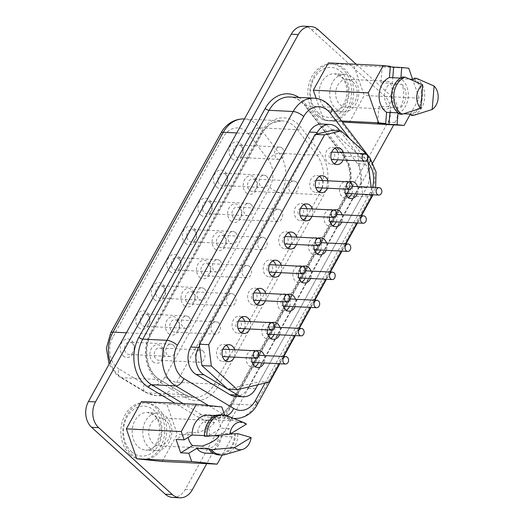 <?xml version="1.0" encoding="UTF-8"?>
<svg xmlns="http://www.w3.org/2000/svg" width="524" height="524" viewBox="0 0 524 524"><rect width="100%" height="100%" fill="white"/><g stroke="black" fill="none" stroke-linecap="round" stroke-linejoin="round"><path stroke-width="0.39" stroke-dasharray="2.62 1.97" d="M148.75 447.293A18.831 14.534 92.8 0 0 156.381 450.601A18.831 14.534 92.8 0 0 170.988 437.723A18.831 14.534 92.8 0 0 165.866 416.285A18.831 14.534 92.8 0 0 158.228 412.978A18.831 14.534 92.8 0 0 143.628 425.855A18.831 14.534 92.8 0 0 148.75 447.293M165.82 420.405A13.958 10.775 92.8 0 0 160.161 417.956A13.958 10.775 92.8 0 0 149.333 427.499A13.958 10.775 92.8 0 0 153.132 443.383A13.958 10.775 92.8 0 0 158.792 445.839A13.958 10.775 92.8 0 0 169.619 436.296A13.958 10.775 92.8 0 0 165.82 420.405M214.093 435.667L209.331 435.431A13.958 10.775 92.8 0 0 205.002 422.331A13.958 10.775 92.8 0 0 204.681 422.049L214.336 422.527A13.958 10.775 92.8 0 0 208.991 420.353A13.958 10.775 92.8 0 0 197.633 432.68L187.985 432.208A13.958 10.775 92.8 0 0 188.168 437.409M157.659 407.796A28.407 21.916 -87.2 0 1 165.388 440.121A28.407 21.916 -87.2 0 1 143.36 459.548A28.407 21.916 -87.2 0 1 131.845 454.55A28.407 21.916 -87.2 0 1 124.116 422.226A28.407 21.916 -87.2 0 1 146.144 402.799A28.407 21.916 -87.2 0 1 157.659 407.796M129.887 454.459A28.407 21.916 92.8 0 0 141.401 459.45A28.407 21.916 92.8 0 0 163.423 440.022A28.407 21.916 92.8 0 0 155.7 407.698A28.407 21.916 92.8 0 0 144.185 402.707A28.407 21.916 92.8 0 0 122.157 422.128A28.407 21.916 92.8 0 0 129.887 454.459M352.835 77.598A18.831 14.534 -87.2 0 1 357.958 99.029A18.831 14.534 -87.2 0 1 343.351 111.907A18.831 14.534 -87.2 0 1 335.72 108.599A18.831 14.534 -87.2 0 1 330.592 87.161A18.831 14.534 -87.2 0 1 345.198 74.284A18.831 14.534 -87.2 0 1 352.835 77.598M352.79 81.711A13.958 10.775 -87.2 0 1 356.582 97.602A13.958 10.775 -87.2 0 1 345.761 107.145A13.958 10.775 -87.2 0 1 340.102 104.689A13.958 10.775 -87.2 0 1 336.303 88.805A13.958 10.775 -87.2 0 1 347.13 79.262A13.958 10.775 -87.2 0 1 352.79 81.711M401.928 84.403A13.958 10.775 -87.2 0 1 400.009 107.977C404.273 100.248 404.914 92.394 401.928 84.403L392.279 83.925A13.958 10.775 92.8 0 0 391.965 83.637A13.958 10.775 92.8 0 0 386.312 81.181A13.958 10.775 92.8 0 0 380.896 82.746L390.55 83.224C393.524 91.3 392.889 99.16 388.625 106.798A13.958 10.775 -87.2 0 1 390.55 83.224M388.625 106.798L378.976 106.32A13.958 10.775 92.8 0 0 379.284 106.614A13.958 10.775 92.8 0 0 384.944 109.071A13.958 10.775 92.8 0 0 390.354 107.505L400.009 107.977M318.815 115.856A28.407 21.916 -87.2 0 1 311.086 83.532A28.407 21.916 -87.2 0 1 333.113 64.111A28.407 21.916 -87.2 0 1 344.628 69.103A28.407 21.916 -87.2 0 1 352.357 101.427A28.407 21.916 -87.2 0 1 330.33 120.854A28.407 21.916 -87.2 0 1 318.815 115.856M316.856 115.765A28.407 21.916 -87.2 0 1 309.127 83.434A28.407 21.916 -87.2 0 1 331.155 64.013A28.407 21.916 -87.2 0 1 342.663 69.004A28.407 21.916 -87.2 0 1 350.392 101.328A28.407 21.916 -87.2 0 1 328.365 120.756A28.407 21.916 -87.2 0 1 316.856 115.765M152.844 361.632A9.262 7.146 92.8 0 0 162.833 359.261A9.262 7.146 92.8 0 0 161.261 346.384A9.262 7.146 92.8 0 0 151.266 348.755A9.262 7.146 92.8 0 0 152.844 361.632M161.818 349.023A6.177 4.762 -87.2 0 1 163.495 356.051A6.177 4.762 -87.2 0 1 158.707 360.276A6.177 4.762 -87.2 0 1 156.204 359.189A6.177 4.762 -87.2 0 1 154.528 352.161A6.177 4.762 -87.2 0 1 159.316 347.936A6.177 4.762 -87.2 0 1 161.818 349.023M168.387 333.474A9.262 7.146 92.8 0 0 178.376 331.103A9.262 7.146 92.8 0 0 176.804 318.232A9.262 7.146 92.8 0 0 166.809 320.596A9.262 7.146 92.8 0 0 168.387 333.474M177.361 320.865A6.177 4.762 -87.2 0 1 179.038 327.893A6.177 4.762 -87.2 0 1 174.25 332.118A6.177 4.762 -87.2 0 1 171.748 331.03A6.177 4.762 -87.2 0 1 170.071 324.002A6.177 4.762 -87.2 0 1 174.859 319.784A6.177 4.762 -87.2 0 1 177.361 320.865M183.931 305.322A9.262 7.146 92.8 0 0 193.919 302.951A9.262 7.146 92.8 0 0 192.347 290.073A9.262 7.146 92.8 0 0 182.352 292.444A9.262 7.146 92.8 0 0 183.931 305.322M192.904 292.706A6.177 4.762 -87.2 0 1 194.581 299.735A6.177 4.762 -87.2 0 1 189.793 303.959A6.177 4.762 -87.2 0 1 187.291 302.872A6.177 4.762 -87.2 0 1 185.614 295.844A6.177 4.762 -87.2 0 1 190.402 291.626A6.177 4.762 -87.2 0 1 192.904 292.706M246.103 192.694A9.262 7.146 92.8 0 0 256.092 190.323A9.262 7.146 92.8 0 0 254.52 177.446A9.262 7.146 92.8 0 0 244.525 179.817A9.262 7.146 92.8 0 0 246.103 192.694M255.077 180.086A6.177 4.762 -87.2 0 1 256.76 187.107A6.177 4.762 -87.2 0 1 251.972 191.332A6.177 4.762 -87.2 0 1 249.463 190.245A6.177 4.762 -87.2 0 1 247.787 183.223A6.177 4.762 -87.2 0 1 252.575 178.998A6.177 4.762 -87.2 0 1 255.077 180.086M230.56 220.846A9.262 7.146 92.8 0 0 240.549 218.482A9.262 7.146 92.8 0 0 238.977 205.605A9.262 7.146 92.8 0 0 228.981 207.976A9.262 7.146 92.8 0 0 230.56 220.846M239.534 208.238A6.177 4.762 -87.2 0 1 241.217 215.266A6.177 4.762 -87.2 0 1 236.422 219.491A6.177 4.762 -87.2 0 1 233.92 218.403A6.177 4.762 -87.2 0 1 232.243 211.375A6.177 4.762 -87.2 0 1 237.031 207.157A6.177 4.762 -87.2 0 1 239.534 208.238M215.017 249.005A9.262 7.146 92.8 0 0 225.006 246.634A9.262 7.146 92.8 0 0 223.434 233.756A9.262 7.146 92.8 0 0 213.438 236.127A9.262 7.146 92.8 0 0 215.017 249.005M223.99 236.396A6.177 4.762 -87.2 0 1 225.674 243.424A6.177 4.762 -87.2 0 1 220.879 247.649A6.177 4.762 -87.2 0 1 218.377 246.562A6.177 4.762 -87.2 0 1 216.7 239.534A6.177 4.762 -87.2 0 1 221.488 235.309A6.177 4.762 -87.2 0 1 223.99 236.396M203.011 351.047A6.177 4.762 -87.2 0 1 204.688 358.069A6.177 4.762 -87.2 0 1 199.899 362.294A6.177 4.762 -87.2 0 1 197.397 361.206A6.177 4.762 -87.2 0 1 195.721 354.185A6.177 4.762 -87.2 0 1 200.509 349.96A6.177 4.762 -87.2 0 1 203.011 351.047M218.554 322.889A6.177 4.762 -87.2 0 1 220.231 329.917A6.177 4.762 -87.2 0 1 215.443 334.135A6.177 4.762 -87.2 0 1 212.941 333.054A6.177 4.762 -87.2 0 1 211.264 326.026A6.177 4.762 -87.2 0 1 216.052 321.802A6.177 4.762 -87.2 0 1 218.554 322.889M234.097 294.73A6.177 4.762 -87.2 0 1 235.774 301.759A6.177 4.762 -87.2 0 1 230.986 305.983A6.177 4.762 -87.2 0 1 228.484 304.896A6.177 4.762 -87.2 0 1 226.807 297.868A6.177 4.762 -87.2 0 1 231.595 293.643A6.177 4.762 -87.2 0 1 234.097 294.73M296.27 182.103A6.177 4.762 -87.2 0 1 297.953 189.131A6.177 4.762 -87.2 0 1 293.165 193.356A6.177 4.762 -87.2 0 1 290.656 192.269A6.177 4.762 -87.2 0 1 288.979 185.241A6.177 4.762 -87.2 0 1 293.767 181.022A6.177 4.762 -87.2 0 1 296.27 182.103M280.726 210.262A6.177 4.762 -87.2 0 1 282.41 217.29A6.177 4.762 -87.2 0 1 277.622 221.514A6.177 4.762 -87.2 0 1 275.113 220.427A6.177 4.762 -87.2 0 1 273.436 213.399A6.177 4.762 -87.2 0 1 278.224 209.174A6.177 4.762 -87.2 0 1 280.726 210.262M265.183 238.42A6.177 4.762 -87.2 0 1 266.867 245.448A6.177 4.762 -87.2 0 1 262.072 249.666A6.177 4.762 -87.2 0 1 259.57 248.586A6.177 4.762 -87.2 0 1 257.893 241.557A6.177 4.762 -87.2 0 1 262.681 237.333A6.177 4.762 -87.2 0 1 265.183 238.42M252.594 362.405A3.707 2.856 92.8 0 0 255.47 359.877A3.707 2.856 92.8 0 0 254.461 355.658A3.707 2.856 92.8 0 0 252.954 355.003A3.707 2.856 92.8 0 0 250.086 357.538A3.707 2.856 92.8 0 0 251.094 361.756A3.707 2.856 92.8 0 0 252.188 362.346M268.137 334.253A3.707 2.856 92.8 0 0 271.013 331.718A3.707 2.856 92.8 0 0 270.004 327.5A3.707 2.856 92.8 0 0 268.498 326.852A3.707 2.856 92.8 0 0 265.629 329.386A3.707 2.856 92.8 0 0 266.637 333.598A3.707 2.856 92.8 0 0 267.731 334.194M283.681 306.095A3.707 2.856 92.8 0 0 286.556 303.56A3.707 2.856 92.8 0 0 285.547 299.342A3.707 2.856 92.8 0 0 284.041 298.693A3.707 2.856 92.8 0 0 281.172 301.228A3.707 2.856 92.8 0 0 282.181 305.446A3.707 2.856 92.8 0 0 283.274 306.036M345.853 193.467A3.707 2.856 92.8 0 0 348.729 190.933A3.707 2.856 92.8 0 0 347.72 186.714A3.707 2.856 92.8 0 0 346.213 186.066A3.707 2.856 92.8 0 0 343.344 188.601A3.707 2.856 92.8 0 0 344.353 192.819A3.707 2.856 92.8 0 0 345.447 193.408M330.31 221.626A3.707 2.856 92.8 0 0 333.185 219.091A3.707 2.856 92.8 0 0 332.177 214.873A3.707 2.856 92.8 0 0 330.67 214.224A3.707 2.856 92.8 0 0 327.801 216.759A3.707 2.856 92.8 0 0 328.81 220.971A3.707 2.856 92.8 0 0 329.904 221.567M314.767 249.778A3.707 2.856 92.8 0 0 317.642 247.249A3.707 2.856 92.8 0 0 316.634 243.031A3.707 2.856 92.8 0 0 315.127 242.383A3.707 2.856 92.8 0 0 312.258 244.911A3.707 2.856 92.8 0 0 313.267 249.129A3.707 2.856 92.8 0 0 314.361 249.725M258.836 355.279A8.489 6.55 92.8 0 0 256.636 351.715A8.489 6.55 92.8 0 0 253.19 350.229A8.489 6.55 92.8 0 0 246.608 356.032A8.489 6.55 92.8 0 0 248.92 365.693A8.489 6.55 92.8 0 0 252.358 367.186A8.489 6.55 92.8 0 0 255.142 366.538M258.483 362.7A8.489 6.55 92.8 0 0 258.843 355.298M264.338 355.567A8.489 6.55 -87.2 0 1 263.972 362.968M274.38 327.12A8.489 6.55 92.8 0 0 272.179 323.563A8.489 6.55 92.8 0 0 268.733 322.07A8.489 6.55 92.8 0 0 262.151 327.873A8.489 6.55 92.8 0 0 264.463 337.541A8.489 6.55 92.8 0 0 267.902 339.028A8.489 6.55 92.8 0 0 270.685 338.38M274.026 334.541A8.489 6.55 92.8 0 0 274.386 327.14L268.498 326.852M279.882 327.408A8.489 6.55 -87.2 0 1 279.515 334.81M289.569 306.383A8.489 6.55 92.8 0 0 289.929 298.981A8.489 6.55 92.8 0 0 287.722 295.405A8.489 6.55 92.8 0 0 284.277 293.912A8.489 6.55 92.8 0 0 277.694 299.721A8.489 6.55 92.8 0 0 280.006 309.383A8.489 6.55 92.8 0 0 283.445 310.876A8.489 6.55 92.8 0 0 286.228 310.228M295.425 299.25A8.489 6.55 -87.2 0 1 295.058 306.651M351.742 193.756A8.489 6.55 92.8 0 0 352.102 186.354A8.489 6.55 92.8 0 0 349.894 182.778A8.489 6.55 92.8 0 0 346.449 181.284A8.489 6.55 92.8 0 0 339.866 187.094A8.489 6.55 92.8 0 0 342.179 196.755A8.489 6.55 92.8 0 0 345.617 198.249A8.489 6.55 92.8 0 0 348.401 197.6M357.597 186.623A8.489 6.55 -87.2 0 1 357.23 194.024M336.552 214.493A8.489 6.55 92.8 0 0 334.351 210.936A8.489 6.55 92.8 0 0 330.906 209.443A8.489 6.55 92.8 0 0 324.323 215.246A8.489 6.55 92.8 0 0 326.635 224.914A8.489 6.55 92.8 0 0 330.074 226.407A8.489 6.55 92.8 0 0 332.858 225.759M336.198 221.914A8.489 6.55 92.8 0 0 336.559 214.513M342.054 214.781A8.489 6.55 -87.2 0 1 341.687 222.183M321.009 242.651A8.489 6.55 92.8 0 0 318.808 239.095A8.489 6.55 92.8 0 0 315.363 237.601A8.489 6.55 92.8 0 0 308.78 243.405A8.489 6.55 92.8 0 0 311.092 253.066A8.489 6.55 92.8 0 0 314.531 254.559A8.489 6.55 92.8 0 0 317.315 253.911M320.655 250.072A8.489 6.55 92.8 0 0 321.016 242.671L315.127 242.383M326.511 242.939A8.489 6.55 -87.2 0 1 326.144 250.341M123.166 355.822A9.262 7.146 92.8 0 0 133.162 353.451A9.262 7.146 92.8 0 0 131.583 340.574A9.262 7.146 92.8 0 0 121.594 342.945A9.262 7.146 92.8 0 0 123.166 355.822M132.14 343.207A6.177 4.762 -87.2 0 1 133.823 350.235A6.177 4.762 -87.2 0 1 129.035 354.46A6.177 4.762 -87.2 0 1 126.533 353.373A6.177 4.762 -87.2 0 1 124.85 346.344A6.177 4.762 -87.2 0 1 129.638 342.126A6.177 4.762 -87.2 0 1 132.14 343.207M138.709 327.664A9.262 7.146 92.8 0 0 148.705 325.293A9.262 7.146 92.8 0 0 147.126 312.415A9.262 7.146 92.8 0 0 137.137 314.786A9.262 7.146 92.8 0 0 138.709 327.664M147.689 315.055A6.177 4.762 -87.2 0 1 149.366 322.083A6.177 4.762 -87.2 0 1 144.578 326.301A6.177 4.762 -87.2 0 1 142.076 325.221A6.177 4.762 -87.2 0 1 140.393 318.192A6.177 4.762 -87.2 0 1 145.181 313.968A6.177 4.762 -87.2 0 1 147.689 315.055M154.252 299.505A9.262 7.146 92.8 0 0 164.248 297.134A9.262 7.146 92.8 0 0 162.669 284.257A9.262 7.146 92.8 0 0 152.68 286.628A9.262 7.146 92.8 0 0 154.252 299.505M163.233 286.897A6.177 4.762 -87.2 0 1 164.909 293.925A6.177 4.762 -87.2 0 1 160.121 298.149A6.177 4.762 -87.2 0 1 157.619 297.062A6.177 4.762 -87.2 0 1 155.936 290.034A6.177 4.762 -87.2 0 1 160.724 285.809A6.177 4.762 -87.2 0 1 163.233 286.897M169.796 271.347A9.262 7.146 92.8 0 0 179.791 268.976A9.262 7.146 92.8 0 0 178.212 256.105A9.262 7.146 92.8 0 0 168.224 258.476A9.262 7.146 92.8 0 0 169.796 271.347M178.776 258.738A6.177 4.762 -87.2 0 1 180.453 265.766A6.177 4.762 -87.2 0 1 175.664 269.991A6.177 4.762 -87.2 0 1 173.162 268.904A6.177 4.762 -87.2 0 1 171.479 261.876A6.177 4.762 -87.2 0 1 176.267 257.657A6.177 4.762 -87.2 0 1 178.776 258.738M231.968 158.72A9.262 7.146 92.8 0 0 241.964 156.355A9.262 7.146 92.8 0 0 240.385 143.478A9.262 7.146 92.8 0 0 230.396 145.849A9.262 7.146 92.8 0 0 231.968 158.72M240.948 146.111A6.177 4.762 -87.2 0 1 242.625 153.139A6.177 4.762 -87.2 0 1 237.837 157.364A6.177 4.762 -87.2 0 1 235.335 156.276A6.177 4.762 -87.2 0 1 233.652 149.248A6.177 4.762 -87.2 0 1 238.446 145.03A6.177 4.762 -87.2 0 1 240.948 146.111M216.425 186.878A9.262 7.146 92.8 0 0 226.42 184.507A9.262 7.146 92.8 0 0 224.842 171.63A9.262 7.146 92.8 0 0 214.853 174.001A9.262 7.146 92.8 0 0 216.425 186.878M225.405 174.269A6.177 4.762 -87.2 0 1 227.082 181.297A6.177 4.762 -87.2 0 1 222.294 185.522A6.177 4.762 -87.2 0 1 219.792 184.435A6.177 4.762 -87.2 0 1 218.108 177.407A6.177 4.762 -87.2 0 1 222.903 173.182A6.177 4.762 -87.2 0 1 225.405 174.269M200.882 215.037A9.262 7.146 92.8 0 0 210.877 212.665A9.262 7.146 92.8 0 0 209.299 199.788A9.262 7.146 92.8 0 0 199.31 202.159A9.262 7.146 92.8 0 0 200.882 215.037M209.862 202.428A6.177 4.762 -87.2 0 1 211.539 209.456A6.177 4.762 -87.2 0 1 206.751 213.674A6.177 4.762 -87.2 0 1 204.249 212.593A6.177 4.762 -87.2 0 1 202.565 205.565A6.177 4.762 -87.2 0 1 207.353 201.34A6.177 4.762 -87.2 0 1 209.862 202.428M173.339 345.231A6.177 4.762 -87.2 0 1 175.016 352.259A6.177 4.762 -87.2 0 1 170.228 356.484A6.177 4.762 -87.2 0 1 167.726 355.396A6.177 4.762 -87.2 0 1 166.043 348.368A6.177 4.762 -87.2 0 1 170.831 344.144A6.177 4.762 -87.2 0 1 173.339 345.231M188.882 317.072A6.177 4.762 -87.2 0 1 190.559 324.101A6.177 4.762 -87.2 0 1 185.771 328.325A6.177 4.762 -87.2 0 1 183.269 327.238A6.177 4.762 -87.2 0 1 181.586 320.21A6.177 4.762 -87.2 0 1 186.374 315.992A6.177 4.762 -87.2 0 1 188.882 317.072M204.426 288.921A6.177 4.762 -87.2 0 1 206.102 295.949A6.177 4.762 -87.2 0 1 201.314 300.167A6.177 4.762 -87.2 0 1 198.812 299.086A6.177 4.762 -87.2 0 1 197.129 292.058A6.177 4.762 -87.2 0 1 201.917 287.833A6.177 4.762 -87.2 0 1 204.426 288.921M219.969 260.762A6.177 4.762 -87.2 0 1 221.645 267.79A6.177 4.762 -87.2 0 1 216.857 272.008A6.177 4.762 -87.2 0 1 214.355 270.928A6.177 4.762 -87.2 0 1 212.672 263.899A6.177 4.762 -87.2 0 1 217.46 259.675A6.177 4.762 -87.2 0 1 219.969 260.762M282.141 148.135A6.177 4.762 -87.2 0 1 283.818 155.163A6.177 4.762 -87.2 0 1 279.03 159.388A6.177 4.762 -87.2 0 1 276.528 158.3A6.177 4.762 -87.2 0 1 274.845 151.272A6.177 4.762 -87.2 0 1 279.639 147.048A6.177 4.762 -87.2 0 1 282.141 148.135M266.598 176.293A6.177 4.762 -87.2 0 1 268.275 183.321A6.177 4.762 -87.2 0 1 263.487 187.54A6.177 4.762 -87.2 0 1 260.985 186.459A6.177 4.762 -87.2 0 1 259.301 179.431A6.177 4.762 -87.2 0 1 264.096 175.206A6.177 4.762 -87.2 0 1 266.598 176.293M251.055 204.445A6.177 4.762 -87.2 0 1 252.732 211.473A6.177 4.762 -87.2 0 1 247.944 215.698A6.177 4.762 -87.2 0 1 245.442 214.611A6.177 4.762 -87.2 0 1 243.758 207.583A6.177 4.762 -87.2 0 1 248.553 203.364A6.177 4.762 -87.2 0 1 251.055 204.445M222.916 356.595A3.707 2.856 92.8 0 0 225.792 354.06A3.707 2.856 92.8 0 0 224.783 349.842A3.707 2.856 92.8 0 0 223.283 349.194M222.87 349.213A3.707 2.856 92.8 0 0 220.349 351.984A3.707 2.856 92.8 0 0 221.416 355.94A3.707 2.856 92.8 0 0 222.51 356.536M238.459 328.437A3.707 2.856 92.8 0 0 241.335 325.902A3.707 2.856 92.8 0 0 240.326 321.69A3.707 2.856 92.8 0 0 238.826 321.035M238.413 321.055A3.707 2.856 92.8 0 0 235.892 323.825A3.707 2.856 92.8 0 0 236.959 327.788A3.707 2.856 92.8 0 0 238.053 328.378M254.002 300.278A3.707 2.856 92.8 0 0 256.878 297.75A3.707 2.856 92.8 0 0 255.869 293.532A3.707 2.856 92.8 0 0 254.369 292.877M253.957 292.896A3.707 2.856 92.8 0 0 251.435 295.667A3.707 2.856 92.8 0 0 252.502 299.63A3.707 2.856 92.8 0 0 253.596 300.226M269.552 272.126A3.707 2.856 92.8 0 0 272.421 269.591A3.707 2.856 92.8 0 0 271.412 265.373A3.707 2.856 92.8 0 0 269.912 264.725M269.5 264.744A3.707 2.856 92.8 0 0 266.978 267.515A3.707 2.856 92.8 0 0 268.046 271.471A3.707 2.856 92.8 0 0 269.139 272.067M331.725 159.499A3.707 2.856 92.8 0 0 334.594 156.964A3.707 2.856 92.8 0 0 333.585 152.746A3.707 2.856 92.8 0 0 332.085 152.098M331.672 152.117A3.707 2.856 92.8 0 0 329.151 154.888A3.707 2.856 92.8 0 0 330.218 158.844A3.707 2.856 92.8 0 0 331.312 159.44M316.182 187.657A3.707 2.856 92.8 0 0 319.05 185.123A3.707 2.856 92.8 0 0 318.042 180.904A3.707 2.856 92.8 0 0 316.542 180.256M316.129 180.269A3.707 2.856 92.8 0 0 313.607 183.04A3.707 2.856 92.8 0 0 314.675 187.002A3.707 2.856 92.8 0 0 315.769 187.599M300.638 215.809A3.707 2.856 92.8 0 0 303.507 213.275A3.707 2.856 92.8 0 0 302.499 209.063A3.707 2.856 92.8 0 0 300.999 208.408M300.586 208.428A3.707 2.856 92.8 0 0 298.064 211.198A3.707 2.856 92.8 0 0 299.132 215.161A3.707 2.856 92.8 0 0 300.226 215.75M226.224 345.329A8.489 6.55 92.8 0 0 223.519 344.412A8.489 6.55 92.8 0 0 216.929 350.222A8.489 6.55 92.8 0 0 219.242 359.883A8.489 6.55 92.8 0 0 222.687 361.377A8.489 6.55 92.8 0 0 225.471 360.728M228.805 356.883A8.489 6.55 92.8 0 0 229.171 349.482M234.66 349.75A8.489 6.55 -87.2 0 1 234.3 357.152M241.767 317.177A8.489 6.55 92.8 0 0 239.062 316.254A8.489 6.55 92.8 0 0 232.479 322.064A8.489 6.55 92.8 0 0 234.785 331.725A8.489 6.55 92.8 0 0 238.23 333.218A8.489 6.55 92.8 0 0 241.014 332.57M244.348 328.725A8.489 6.55 92.8 0 0 244.715 321.323M250.203 321.592A8.489 6.55 -87.2 0 1 249.843 328.993M257.31 289.019A8.489 6.55 92.8 0 0 254.605 288.102A8.489 6.55 92.8 0 0 248.022 293.905A8.489 6.55 92.8 0 0 250.328 303.566A8.489 6.55 92.8 0 0 253.773 305.06A8.489 6.55 92.8 0 0 256.557 304.411M259.891 300.573A8.489 6.55 92.8 0 0 260.258 293.171M265.747 293.44A8.489 6.55 -87.2 0 1 265.386 300.841M272.853 260.86A8.489 6.55 92.8 0 0 270.148 259.943A8.489 6.55 92.8 0 0 263.565 265.747A8.489 6.55 92.8 0 0 265.871 275.414A8.489 6.55 92.8 0 0 269.316 276.901A8.489 6.55 92.8 0 0 272.1 276.259M275.434 272.414A8.489 6.55 92.8 0 0 275.801 265.013M281.29 265.282A8.489 6.55 -87.2 0 1 280.93 272.683M335.026 148.233A8.489 6.55 92.8 0 0 332.321 147.316A8.489 6.55 92.8 0 0 325.738 153.119A8.489 6.55 92.8 0 0 328.044 162.787A8.489 6.55 92.8 0 0 331.489 164.281A8.489 6.55 92.8 0 0 334.273 163.632M337.613 159.787A8.489 6.55 92.8 0 0 337.973 152.386M343.469 152.654A8.489 6.55 -87.2 0 1 343.102 160.056M319.483 176.392A8.489 6.55 92.8 0 0 316.778 175.475A8.489 6.55 92.8 0 0 310.195 181.278A8.489 6.55 92.8 0 0 312.501 190.939A8.489 6.55 92.8 0 0 315.946 192.432A8.489 6.55 92.8 0 0 318.73 191.784M322.07 187.946A8.489 6.55 92.8 0 0 322.43 180.544M327.926 180.813A8.489 6.55 -87.2 0 1 327.559 188.214M303.94 204.55A8.489 6.55 92.8 0 0 301.235 203.633A8.489 6.55 92.8 0 0 294.652 209.436A8.489 6.55 92.8 0 0 296.957 219.097A8.489 6.55 92.8 0 0 300.403 220.591A8.489 6.55 92.8 0 0 303.186 219.942M306.52 216.098A8.489 6.55 92.8 0 0 306.887 208.696M312.376 208.971A8.489 6.55 -87.2 0 1 312.016 216.373M199.474 277.163A9.262 7.146 92.8 0 0 209.462 274.792A9.262 7.146 92.8 0 0 207.89 261.915A9.262 7.146 92.8 0 0 197.895 264.286A9.262 7.146 92.8 0 0 199.474 277.163M208.447 264.555A6.177 4.762 -87.2 0 1 210.131 271.583A6.177 4.762 -87.2 0 1 205.336 275.801A6.177 4.762 -87.2 0 1 202.834 274.72A6.177 4.762 -87.2 0 1 201.157 267.692A6.177 4.762 -87.2 0 1 205.945 263.467A6.177 4.762 -87.2 0 1 208.447 264.555M249.64 266.572A6.177 4.762 -87.2 0 1 251.323 273.6A6.177 4.762 -87.2 0 1 246.529 277.825A6.177 4.762 -87.2 0 1 244.027 276.738A6.177 4.762 -87.2 0 1 242.35 269.709A6.177 4.762 -87.2 0 1 247.138 265.491A6.177 4.762 -87.2 0 1 249.64 266.572M185.339 243.195A9.262 7.146 92.8 0 0 195.334 240.824A9.262 7.146 92.8 0 0 193.756 227.947A9.262 7.146 92.8 0 0 183.767 230.318A9.262 7.146 92.8 0 0 185.339 243.195M194.319 230.586A6.177 4.762 -87.2 0 1 195.996 237.608A6.177 4.762 -87.2 0 1 191.208 241.833A6.177 4.762 -87.2 0 1 188.706 240.745A6.177 4.762 -87.2 0 1 187.022 233.724A6.177 4.762 -87.2 0 1 191.81 229.499A6.177 4.762 -87.2 0 1 194.319 230.586M235.512 232.604A6.177 4.762 -87.2 0 1 237.189 239.632A6.177 4.762 -87.2 0 1 232.401 243.857A6.177 4.762 -87.2 0 1 229.898 242.769A6.177 4.762 -87.2 0 1 228.215 235.741A6.177 4.762 -87.2 0 1 233.003 231.516A6.177 4.762 -87.2 0 1 235.512 232.604M299.224 277.936A3.707 2.856 92.8 0 0 302.099 275.401A3.707 2.856 92.8 0 0 301.09 271.19A3.707 2.856 92.8 0 0 299.584 270.535A3.707 2.856 92.8 0 0 296.715 273.07A3.707 2.856 92.8 0 0 297.724 277.288A3.707 2.856 92.8 0 0 298.818 277.877M285.095 243.968A3.707 2.856 92.8 0 0 287.964 241.433A3.707 2.856 92.8 0 0 286.956 237.215A3.707 2.856 92.8 0 0 285.456 236.566M285.043 236.586A3.707 2.856 92.8 0 0 282.521 239.357A3.707 2.856 92.8 0 0 283.589 243.319A3.707 2.856 92.8 0 0 284.683 243.909M305.112 278.224A8.489 6.55 92.8 0 0 305.472 270.823A8.489 6.55 92.8 0 0 303.265 267.247A8.489 6.55 92.8 0 0 299.82 265.753A8.489 6.55 92.8 0 0 293.237 271.563A8.489 6.55 92.8 0 0 295.549 281.224A8.489 6.55 92.8 0 0 298.988 282.718A8.489 6.55 92.8 0 0 301.772 282.069M310.968 271.098A8.489 6.55 -87.2 0 1 310.601 278.493M288.397 232.702A8.489 6.55 92.8 0 0 285.691 231.785A8.489 6.55 92.8 0 0 279.109 237.595A8.489 6.55 92.8 0 0 281.414 247.256A8.489 6.55 92.8 0 0 284.859 248.749A8.489 6.55 92.8 0 0 287.643 248.101M290.977 244.256A8.489 6.55 92.8 0 0 291.344 236.855M296.833 237.123A8.489 6.55 -87.2 0 1 296.473 244.525M397.985 112.876L399.779 112.961A18.956 14.626 -87.2 0 1 398.273 111.769A18.956 14.626 -87.2 0 1 392.45 93.508A18.956 14.626 -87.2 0 1 402.615 78.194L400.533 78.089M246.45 424.139L233.114 420.281L230.757 420.169L229.912 420.687A18.956 14.626 92.8 0 0 228.536 419.259A18.956 14.626 92.8 0 0 220.853 415.925A18.956 14.626 92.8 0 0 205.284 435.66L204.432 436.178M224.639 415.08L216.726 420.038A18.956 14.626 92.8 0 0 215.351 418.611A18.956 14.626 92.8 0 0 207.668 415.283M204.426 435.621L205.284 435.66M233.114 420.281A20.069 15.484 92.8 0 0 231.392 418.46A20.069 15.484 92.8 0 0 227.265 415.827M230.757 420.169A20.069 15.484 92.8 0 0 229.04 418.342A20.069 15.484 92.8 0 0 220.905 414.818M229.912 420.687L216.726 420.038M214.336 422.527C212.358 426.11 206.79 429.497 197.633 432.68M402.714 76.995L402.615 78.194M399.779 112.961L399.681 114.16M303.717 26.2A18.523 14.292 -87.2 0 1 311.223 29.455L384.878 96.344A18.523 14.292 -87.2 0 1 388.029 122.099L185.234 489.455A18.523 14.292 -87.2 0 1 172.756 497.453M222.169 455.035L232.198 436.865L231.169 433.898M231.032 433.512L229.322 428.58L221.377 433.414L230.462 433.859M205.808 453.149A18.956 14.626 92.8 0 0 221.377 433.414M410.371 114.108L419.174 98.165L412.617 79.307M397.978 113.498A18.956 14.626 -87.2 0 0 408.268 97.032A18.956 14.626 -87.2 0 0 400.814 78.724L400.886 77.88M162.211 461.461L177.276 434.167L166.887 404.233L141.428 401.574M356.235 64.262L391.939 96.691A18.523 14.292 -87.2 0 1 395.089 122.446L393.714 124.941M372.892 162.656L206.738 463.642M349.181 122.754L364.246 95.466L353.851 65.539L328.384 62.9M316.168 98.394L323.721 120.114L342.454 122.059M267.319 329.851A8.489 6.55 -87.2 0 1 272.087 322.692M345.034 189.072A8.489 6.55 -87.2 0 1 349.803 181.907M313.948 245.383A8.489 6.55 -87.2 0 1 318.716 238.224M298.405 273.541A8.489 6.55 -87.2 0 1 303.173 266.375M279.272 363.715L283.261 356.49M294.816 335.563L298.804 328.338M310.359 307.405L314.348 300.18M325.902 279.246L329.891 272.022M341.445 251.088L345.434 243.87M356.988 222.936L360.977 215.711M372.053 194.751L371.143 187.291M367.606 158.372L367.219 155.248M329.491 217.224A8.489 6.55 -87.2 0 1 334.26 210.065M282.862 301.7A8.489 6.55 -87.2 0 1 287.63 294.534M251.775 358.01A8.489 6.55 -87.2 0 1 256.544 350.844M227.933 389.188L259.57 381.682L362.706 194.843L357.722 154.076L331.712 130.456M257.854 384.78L366.617 187.756A18.523 14.292 92.8 0 0 365.346 164.064L339.978 130.862M235.335 396.38A18.523 14.292 92.8 0 0 247.813 388.382L358.77 187.376A18.523 14.292 92.8 0 0 357.499 163.678L331.286 129.369A18.523 14.292 92.8 0 0 321.893 124.057M316.345 134.105L199.5 345.761M269.12 382.114L259.701 381.649M372.145 195.478L362.726 195.02M367.134 154.541L357.722 154.076M224.685 415.198L216.602 414.805L221.239 428.187L229.322 428.58M232.198 436.865L177.276 434.167M221.809 406.925L166.887 404.233M419.174 98.165L364.246 95.466M408.772 68.231L353.851 65.539M390.315 66.758L382.271 65.926L390.347 66.325M341.641 120.998L323.721 120.114M416.449 78.292A20.069 15.484 -87.2 0 1 424.656 97.883A20.069 15.484 -87.2 0 1 413.416 115.457M414.098 78.174A20.069 15.484 -87.2 0 1 422.305 97.765A20.069 15.484 -87.2 0 1 411.065 115.339M413.999 79.373A18.956 14.626 -87.2 0 1 421.447 97.68A18.956 14.626 -87.2 0 1 411.163 114.147M403.67 113.78L398.79 113.538M400.814 78.724L409.886 79.17M225.366 454.524A20.069 15.484 92.8 0 0 237.758 433.662M218.934 454.911A20.069 15.484 92.8 0 0 235.407 433.545M209.928 449.042A18.956 14.626 92.8 0 0 218.993 453.797A18.956 14.626 92.8 0 0 234.556 434.062M202.284 446.062A13.958 10.775 92.8 0 0 207.622 448.236A13.958 10.775 92.8 0 0 218.98 435.903M378.976 106.32L377.601 123.147M382.271 65.926L380.896 82.746M392.279 83.925L392.784 77.709M389.948 112.483L390.354 107.505M187.985 432.208L176.077 439.446M216.602 414.805L204.681 422.049M209.331 435.431L221.239 428.187M138.159 446.769A18.831 14.534 92.8 0 0 145.79 450.083A18.831 14.534 92.8 0 0 160.396 437.199A18.831 14.534 92.8 0 0 155.274 415.768A18.831 14.534 92.8 0 0 147.637 412.46A18.831 14.534 92.8 0 0 133.03 425.337A18.831 14.534 92.8 0 0 138.159 446.769M131.426 451.662A25.008 19.296 92.8 0 0 158.405 445.262A25.008 19.296 92.8 0 0 154.154 410.495A25.008 19.296 92.8 0 0 127.175 416.894A25.008 19.296 92.8 0 0 131.426 451.662M342.238 77.074A18.831 14.534 -87.2 0 1 347.366 98.505A18.831 14.534 -87.2 0 1 332.76 111.389A18.831 14.534 -87.2 0 1 325.129 108.075A18.831 14.534 -87.2 0 1 320 86.643A18.831 14.534 -87.2 0 1 334.607 73.766A18.831 14.534 -87.2 0 1 342.238 77.074M318.396 112.968A25.008 19.296 -87.2 0 1 314.145 78.2A25.008 19.296 -87.2 0 1 341.124 71.801A25.008 19.296 -87.2 0 1 345.375 106.569A25.008 19.296 -87.2 0 1 318.396 112.968M298.818 97.431A33.962 26.207 -87.2 0 1 301.831 99.783A33.962 26.207 -87.2 0 1 305.276 103.549L343.731 153.866A33.962 26.207 -87.2 0 1 346.063 197.312L231.071 405.622A33.962 26.207 -87.2 0 1 198.347 417.228L174.951 403.218M183.158 403.624L201.354 414.523A30.877 23.822 92.8 0 0 210.307 417.294A30.877 23.822 92.8 0 0 231.104 403.965L346.095 195.655A30.877 23.822 92.8 0 0 343.973 156.165L305.525 105.848A30.877 23.822 92.8 0 0 302.387 102.422A30.877 23.822 92.8 0 0 289.87 96.992C294.102 97.195 298.051 98.918 301.713 102.167L304.785 105.52A3.085 1.448 142.6 0 1 305.276 103.549M261.004 132.487L150.689 332.327A33.962 26.207 92.8 0 0 160.383 382.468L185.614 397.578A33.962 26.207 92.8 0 0 218.338 385.965L322.922 196.52A33.962 26.207 92.8 0 0 320.59 153.073L301.09 127.568A33.962 26.207 92.8 0 0 297.645 123.795A33.962 26.207 92.8 0 0 261.004 132.487A3.085 1.055 28.9 0 1 261.745 133.882A3.085 1.055 28.9 0 1 260.972 134.144A30.877 23.822 -87.2 0 1 281.768 120.815A30.877 23.822 -87.2 0 1 294.278 126.245A30.877 23.822 -87.2 0 1 297.416 129.67L316.909 155.176A30.877 23.822 -87.2 0 1 319.031 194.673L214.447 384.118A30.877 23.822 -87.2 0 1 193.657 397.447A30.877 23.822 -87.2 0 1 184.703 394.677L159.466 379.559A30.877 23.822 -87.2 0 1 150.65 333.985L260.972 134.144L236.724 132.952M314 98.178A30.877 23.822 -87.2 0 1 326.518 103.601A30.877 23.822 -87.2 0 1 329.648 107.034L305.525 105.848A3.085 1.448 142.6 0 1 304.785 105.52L343.24 155.838A3.085 1.448 142.6 0 1 343.731 153.866M331.64 107.905A8.338 3.917 -37.4 0 0 329.648 107.034L368.103 157.344L343.973 156.165A3.085 1.448 142.6 0 1 343.24 155.838C351.165 165.636 352.246 184.022 345.316 195.917A3.085 1.055 -151.1 0 0 346.063 197.312M110.217 362.117A30.877 23.822 92.8 0 0 118.241 375.06A30.877 23.822 92.8 0 0 121.804 377.712L159.466 379.559A3.085 1.814 120.9 0 1 160.003 379.717A3.085 1.814 120.9 0 1 160.383 382.468M119.059 369.007A21.615 16.676 -87.2 0 1 116.564 367.147A21.615 16.676 -87.2 0 1 112.889 337.102L223.211 137.262A21.615 16.676 -87.2 0 1 248.717 134.124L268.216 159.637A21.615 16.676 -87.2 0 1 269.696 187.284L165.119 376.73A21.615 16.676 -87.2 0 1 144.297 384.118L119.059 369.007A9.262 5.45 -59.1 0 0 120.186 377.241A9.262 5.45 -59.1 0 0 121.804 377.712L147.041 392.83L184.703 394.677A3.085 1.814 120.9 0 1 185.241 394.834A3.085 1.814 120.9 0 1 185.614 397.578M144.297 384.118A9.262 5.45 -59.1 0 0 145.423 392.352A9.262 5.45 -59.1 0 0 147.041 392.83A30.877 23.822 92.8 0 0 155.995 395.6A30.877 23.822 92.8 0 0 176.784 382.271L281.368 192.825A30.877 23.822 92.8 0 0 279.246 153.329L259.753 127.823A30.877 23.822 92.8 0 0 256.616 124.391A30.877 23.822 92.8 0 0 244.105 118.968M248.717 134.124A9.262 4.349 -37.4 0 1 259.753 127.823L297.416 129.67A3.085 1.448 142.6 0 0 301.09 127.568M368.136 162.715L349.98 138.958M265.039 383.077L370.311 192.374A22.539 17.39 92.8 0 0 372.42 187.35M311.223 29.455L318.284 29.803M384.878 96.344L391.939 96.691M388.029 122.099L395.089 122.446M185.234 489.455L192.295 489.802M268.216 159.637A9.262 4.349 -37.4 0 1 279.246 153.329L316.909 155.176A3.085 1.448 142.6 0 0 320.59 153.073M269.696 187.284A9.262 3.157 -151.1 0 0 281.368 192.825L319.031 194.673A3.085 1.055 28.9 0 1 322.922 196.52M165.119 376.73A9.262 3.157 -151.1 0 0 176.784 382.271L214.447 384.118A3.085 1.055 28.9 0 1 218.338 385.965M126.402 332.792L150.65 333.985A3.085 1.055 28.9 0 0 151.429 333.729C142.338 348.827 147.539 373.284 160.003 379.717L185.241 394.834L193.657 397.447L155.995 395.6L145.423 392.352L120.186 377.241L116.223 374.293L109.11 364.128M220.984 133.07A9.262 3.157 -151.1 0 0 223.211 137.262M110.669 332.91A9.262 3.157 -151.1 0 0 112.889 337.102M233.632 418.421A30.877 23.822 -87.2 0 1 225.484 415.702L201.354 414.523A3.085 1.814 120.9 0 0 198.347 417.228M226.643 415.591A8.338 4.899 -59.1 0 1 225.484 415.702L208.506 405.537M370.095 158.222A8.338 3.917 -37.4 0 0 368.103 157.344A30.877 23.822 -87.2 0 1 370.219 196.841L255.227 405.15L231.104 403.965A3.085 1.055 -151.1 0 0 230.324 404.227A3.085 1.055 -151.1 0 0 231.071 405.622M257.323 404.449A8.338 2.843 28.9 0 1 255.227 405.15A30.877 23.822 -87.2 0 1 234.438 418.48M372.315 196.146A8.338 2.843 28.9 0 1 370.219 196.841L346.095 195.655A3.085 1.055 -151.1 0 0 345.316 195.917L230.324 404.227C227.337 409.486 223.643 413.2 219.242 415.368L210.307 417.294L233.684 418.44M370.311 192.374A8.338 2.843 28.9 0 1 372.23 194.764M150.689 332.327A3.085 1.055 28.9 0 1 151.429 333.729L261.745 133.882C264.758 128.59 268.478 124.863 272.919 122.701L281.768 120.815L244.433 118.981M255.66 388.769L247.813 388.382M366.617 187.756L358.77 187.376M365.346 164.064L357.499 163.678M339.126 129.756L331.286 129.369M156.381 450.601L145.79 450.083C158.562 452.251 165.145 423.647 153.925 415.257L147.637 412.46L158.228 412.978M208.991 420.353L160.161 417.956M143.36 459.548L141.401 459.45M343.351 111.907L332.76 111.389C344.117 112.595 353.373 88.641 340.895 76.563L334.607 73.766L345.198 74.284M384.944 109.071L345.761 107.145M333.113 64.111L331.155 64.013M199.899 362.294L158.707 360.276M215.443 334.135L174.25 332.118M230.986 305.983L189.793 303.959M293.165 193.356L251.972 191.332M277.622 221.514L236.422 219.491M262.072 249.666L220.879 247.649M258.836 355.292L252.954 355.003M289.923 298.981L284.041 298.693M352.095 186.354L346.213 186.066M336.552 214.513L330.67 214.224M257.854 367.455L252.358 367.186M273.397 339.303L267.902 339.028M288.94 311.145L283.445 310.876M351.113 198.517L345.617 198.249M335.57 226.676L330.074 226.407M320.026 254.828L314.531 254.559M170.228 356.484L129.035 354.46M185.771 328.325L144.578 326.301M201.314 300.167L160.121 298.149M216.857 272.008L175.664 269.991M279.03 159.388L237.837 157.364M263.487 187.54L222.294 185.522M247.944 215.698L206.751 213.674M228.176 361.645L222.687 361.377M243.719 333.487L238.23 333.218M259.262 305.328L253.773 305.06M274.805 277.176L269.316 276.901M336.978 164.549L331.489 164.281M321.435 192.701L315.946 192.432M305.892 220.859L300.403 220.591M246.529 277.825L205.336 275.801M232.401 243.857L191.208 241.833M305.466 270.823L299.584 270.535M304.483 282.986L298.988 282.718M290.348 249.018L284.859 248.749M220.853 415.925L215.777 415.676M361.501 215.737L357.512 222.962M345.958 243.889L341.969 251.114M330.408 272.048L326.426 279.272M314.865 300.206L310.883 307.431M299.322 328.365L295.339 335.583M283.779 356.517L279.796 363.741M373.016 194.804L375.643 187.513M291.18 232.053L285.691 231.785M305.315 266.028L299.82 265.753M233.003 231.516L191.81 229.499M247.138 265.491L205.945 263.467M306.723 203.902L301.235 203.633M322.267 175.743L316.778 175.475M337.81 147.585L332.321 147.316M275.637 260.212L270.148 259.943M260.094 288.37L254.605 288.102M244.551 316.529L239.062 316.254M229.008 344.681L223.519 344.412M248.553 203.364L207.353 201.34M264.096 175.206L222.903 173.182M279.639 147.048L238.446 145.03M217.46 259.675L176.267 257.657M201.917 287.833L160.724 285.809M186.374 315.992L145.181 313.968M170.831 344.144L129.638 342.126M320.858 237.87L315.363 237.601M336.401 209.711L330.906 209.443M351.945 181.553L346.449 181.284M289.772 294.18L284.277 293.912M274.229 322.339L268.733 322.07M258.686 350.497L253.19 350.229M262.681 237.333L221.488 235.309M278.224 209.174L237.031 207.157M293.767 181.022L252.575 178.998M231.595 293.643L190.402 291.626M216.052 321.802L174.859 319.784M200.509 349.96L159.316 347.936M330.33 120.854L328.365 120.756M386.312 81.181L347.13 79.262M218.993 453.797L213.916 453.548M146.144 402.799L144.185 402.707M207.622 448.236L158.792 445.839"/><path stroke-width="0.79" d="M188.168 437.409A13.958 10.775 92.8 0 0 192.315 445.308A13.958 10.775 92.8 0 0 192.629 445.583L202.284 446.062C211.506 442.832 217.074 439.446 218.98 435.903L214.093 435.667M287.414 357.276A3.707 2.856 92.8 0 0 285.914 356.621A3.707 2.856 92.8 0 0 283.039 359.156A3.707 2.856 92.8 0 0 284.047 363.374A3.707 2.856 92.8 0 0 285.547 364.023A3.707 2.856 92.8 0 0 288.423 361.488A3.707 2.856 92.8 0 0 287.414 357.276M302.957 329.118A3.707 2.856 92.8 0 0 301.457 328.469A3.707 2.856 92.8 0 0 298.582 330.998A3.707 2.856 92.8 0 0 299.59 335.216A3.707 2.856 92.8 0 0 301.09 335.871A3.707 2.856 92.8 0 0 303.966 333.336A3.707 2.856 92.8 0 0 302.957 329.118M318.5 300.959A3.707 2.856 92.8 0 0 317 300.311A3.707 2.856 92.8 0 0 314.125 302.846A3.707 2.856 92.8 0 0 315.134 307.057A3.707 2.856 92.8 0 0 316.634 307.712A3.707 2.856 92.8 0 0 319.509 305.178A3.707 2.856 92.8 0 0 318.5 300.959M380.673 188.332A3.707 2.856 92.8 0 0 379.173 187.684A3.707 2.856 92.8 0 0 376.298 190.219A3.707 2.856 92.8 0 0 377.306 194.437A3.707 2.856 92.8 0 0 378.806 195.085A3.707 2.856 92.8 0 0 381.682 192.55A3.707 2.856 92.8 0 0 380.673 188.332M365.13 216.491A3.707 2.856 92.8 0 0 363.63 215.842A3.707 2.856 92.8 0 0 360.754 218.377A3.707 2.856 92.8 0 0 361.763 222.589A3.707 2.856 92.8 0 0 363.263 223.244A3.707 2.856 92.8 0 0 366.138 220.709A3.707 2.856 92.8 0 0 365.13 216.491M349.587 244.649A3.707 2.856 92.8 0 0 348.087 243.994A3.707 2.856 92.8 0 0 345.211 246.529A3.707 2.856 92.8 0 0 346.22 250.747A3.707 2.856 92.8 0 0 347.72 251.396A3.707 2.856 92.8 0 0 350.595 248.867A3.707 2.856 92.8 0 0 349.587 244.649M255.142 366.538A8.489 6.55 92.8 0 0 258.483 362.7M256.544 350.844A8.489 6.55 -87.2 0 1 258.686 350.497A8.489 6.55 -87.2 0 1 262.124 351.99A8.489 6.55 -87.2 0 1 264.338 355.567M263.972 362.968A8.489 6.55 -87.2 0 1 257.854 367.455A8.489 6.55 -87.2 0 1 254.409 365.962A8.489 6.55 -87.2 0 1 251.775 358.01M270.685 338.38A8.489 6.55 92.8 0 0 274.026 334.541M301.457 328.469L274.38 327.14A8.489 6.55 92.8 0 0 274.38 327.12M272.087 322.692A8.489 6.55 -87.2 0 1 274.229 322.339A8.489 6.55 -87.2 0 1 277.668 323.832A8.489 6.55 -87.2 0 1 279.882 327.408M279.515 334.81A8.489 6.55 -87.2 0 1 273.397 339.303A8.489 6.55 -87.2 0 1 269.952 337.81A8.489 6.55 -87.2 0 1 267.319 329.851M286.228 310.228A8.489 6.55 92.8 0 0 289.569 306.383M289.929 298.981A8.489 6.55 92.8 0 0 289.923 298.962L317 300.311M287.63 294.534A8.489 6.55 -87.2 0 1 289.772 294.18A8.489 6.55 -87.2 0 1 293.211 295.674A8.489 6.55 -87.2 0 1 295.425 299.25M295.058 306.651A8.489 6.55 -87.2 0 1 288.94 311.145A8.489 6.55 -87.2 0 1 285.495 309.651A8.489 6.55 -87.2 0 1 282.862 301.7M348.401 197.6A8.489 6.55 92.8 0 0 351.742 193.756M352.102 186.354A8.489 6.55 92.8 0 0 352.095 186.334L379.173 187.684M349.803 181.907A8.489 6.55 -87.2 0 1 351.945 181.553A8.489 6.55 -87.2 0 1 355.383 183.046A8.489 6.55 -87.2 0 1 357.597 186.623M357.23 194.024A8.489 6.55 -87.2 0 1 351.113 198.517A8.489 6.55 -87.2 0 1 347.667 197.024A8.489 6.55 -87.2 0 1 345.034 189.072M332.858 225.759A8.489 6.55 92.8 0 0 336.198 221.914M334.26 210.065A8.489 6.55 -87.2 0 1 336.401 209.711A8.489 6.55 -87.2 0 1 339.84 211.205A8.489 6.55 -87.2 0 1 342.054 214.781M341.687 222.183A8.489 6.55 -87.2 0 1 335.57 226.676A8.489 6.55 -87.2 0 1 332.124 225.182A8.489 6.55 -87.2 0 1 329.491 217.224M317.315 253.911A8.489 6.55 92.8 0 0 320.655 250.072M348.087 243.994L321.009 242.671A8.489 6.55 92.8 0 0 321.009 242.651M318.716 238.224A8.489 6.55 -87.2 0 1 320.858 237.87A8.489 6.55 -87.2 0 1 324.297 239.363A8.489 6.55 -87.2 0 1 326.511 242.939M326.144 250.341A8.489 6.55 -87.2 0 1 320.026 254.828A8.489 6.55 -87.2 0 1 316.581 253.341A8.489 6.55 -87.2 0 1 313.948 245.383M257.736 351.46A3.707 2.856 92.8 0 0 256.236 350.811A3.707 2.856 92.8 0 0 253.361 353.346A3.707 2.856 92.8 0 0 254.369 357.558A3.707 2.856 92.8 0 0 255.876 358.213A3.707 2.856 92.8 0 0 258.745 355.678A3.707 2.856 92.8 0 0 257.736 351.46M256.236 350.811L223.283 349.194A3.707 2.856 92.8 0 0 222.87 349.213M273.279 323.308A3.707 2.856 92.8 0 0 271.779 322.653A3.707 2.856 92.8 0 0 268.904 325.188A3.707 2.856 92.8 0 0 269.912 329.406A3.707 2.856 92.8 0 0 271.419 330.055A3.707 2.856 92.8 0 0 274.288 327.52A3.707 2.856 92.8 0 0 273.279 323.308M271.779 322.653L238.826 321.035A3.707 2.856 92.8 0 0 238.413 321.055M288.822 295.15A3.707 2.856 92.8 0 0 287.322 294.495A3.707 2.856 92.8 0 0 284.453 297.029A3.707 2.856 92.8 0 0 285.456 301.248A3.707 2.856 92.8 0 0 286.962 301.896A3.707 2.856 92.8 0 0 289.831 299.368A3.707 2.856 92.8 0 0 288.822 295.15M287.322 294.495L254.369 292.877A3.707 2.856 92.8 0 0 253.957 292.896M304.365 266.991A3.707 2.856 92.8 0 0 302.865 266.343A3.707 2.856 92.8 0 0 299.997 268.871A3.707 2.856 92.8 0 0 300.999 273.089A3.707 2.856 92.8 0 0 302.505 273.744A3.707 2.856 92.8 0 0 305.374 271.209A3.707 2.856 92.8 0 0 304.365 266.991M302.865 266.343L269.912 264.725A3.707 2.856 92.8 0 0 269.5 264.744M366.545 154.364A3.707 2.856 92.8 0 0 365.038 153.715A3.707 2.856 92.8 0 0 362.169 156.25A3.707 2.856 92.8 0 0 363.178 160.462A3.707 2.856 92.8 0 0 364.678 161.117A3.707 2.856 92.8 0 0 367.547 158.582A3.707 2.856 92.8 0 0 366.545 154.364M365.038 153.715L332.085 152.098A3.707 2.856 92.8 0 0 331.672 152.117M351.001 182.522A3.707 2.856 92.8 0 0 349.495 181.867A3.707 2.856 92.8 0 0 346.626 184.402A3.707 2.856 92.8 0 0 347.635 188.62A3.707 2.856 92.8 0 0 349.135 189.269A3.707 2.856 92.8 0 0 352.004 186.741A3.707 2.856 92.8 0 0 351.001 182.522M349.495 181.867L316.542 180.256A3.707 2.856 92.8 0 0 316.129 180.269M335.458 210.681A3.707 2.856 92.8 0 0 333.952 210.026A3.707 2.856 92.8 0 0 331.083 212.561A3.707 2.856 92.8 0 0 332.092 216.779A3.707 2.856 92.8 0 0 333.591 217.427A3.707 2.856 92.8 0 0 336.46 214.892A3.707 2.856 92.8 0 0 335.458 210.681M333.952 210.026L300.999 208.408A3.707 2.856 92.8 0 0 300.586 208.428M225.471 360.728A8.489 6.55 92.8 0 0 228.805 356.883M229.171 349.482A8.489 6.55 92.8 0 0 226.958 345.906A8.489 6.55 92.8 0 0 226.224 345.329M234.3 357.152A8.489 6.55 -87.2 0 1 228.176 361.645A8.489 6.55 -87.2 0 1 224.737 360.152A8.489 6.55 -87.2 0 1 222.425 350.491A8.489 6.55 -87.2 0 1 229.008 344.681A8.489 6.55 -87.2 0 1 232.453 346.174A8.489 6.55 -87.2 0 1 234.66 349.75M241.014 332.57A8.489 6.55 92.8 0 0 244.348 328.725M244.715 321.323A8.489 6.55 92.8 0 0 242.501 317.747A8.489 6.55 92.8 0 0 241.767 317.177M249.843 328.993A8.489 6.55 -87.2 0 1 243.719 333.487A8.489 6.55 -87.2 0 1 240.28 331.993A8.489 6.55 -87.2 0 1 237.968 322.332A8.489 6.55 -87.2 0 1 244.551 316.529A8.489 6.55 -87.2 0 1 247.996 318.016A8.489 6.55 -87.2 0 1 250.203 321.592M256.557 304.411A8.489 6.55 92.8 0 0 259.891 300.573M260.258 293.171A8.489 6.55 92.8 0 0 258.044 289.595A8.489 6.55 92.8 0 0 257.31 289.019M265.386 300.841A8.489 6.55 -87.2 0 1 259.262 305.328A8.489 6.55 -87.2 0 1 255.823 303.841A8.489 6.55 -87.2 0 1 253.511 294.174A8.489 6.55 -87.2 0 1 260.094 288.37A8.489 6.55 -87.2 0 1 263.539 289.864A8.489 6.55 -87.2 0 1 265.747 293.44M272.1 276.259A8.489 6.55 92.8 0 0 275.434 272.414M275.801 265.013A8.489 6.55 92.8 0 0 273.587 261.437A8.489 6.55 92.8 0 0 272.853 260.86M280.93 272.683A8.489 6.55 -87.2 0 1 274.805 277.176A8.489 6.55 -87.2 0 1 271.367 275.683A8.489 6.55 -87.2 0 1 269.054 266.022A8.489 6.55 -87.2 0 1 275.637 260.212A8.489 6.55 -87.2 0 1 279.082 261.705A8.489 6.55 -87.2 0 1 281.29 265.282M334.273 163.632A8.489 6.55 92.8 0 0 337.613 159.787M337.973 152.386A8.489 6.55 92.8 0 0 335.76 148.809A8.489 6.55 92.8 0 0 335.026 148.233M343.102 160.056A8.489 6.55 -87.2 0 1 336.978 164.549A8.489 6.55 -87.2 0 1 333.539 163.056A8.489 6.55 -87.2 0 1 331.227 153.394A8.489 6.55 -87.2 0 1 337.81 147.585A8.489 6.55 -87.2 0 1 341.255 149.078A8.489 6.55 -87.2 0 1 343.469 152.654M318.73 191.784A8.489 6.55 92.8 0 0 322.07 187.946M322.43 180.544A8.489 6.55 92.8 0 0 320.216 176.968A8.489 6.55 92.8 0 0 319.483 176.392M327.559 188.214A8.489 6.55 -87.2 0 1 321.435 192.701A8.489 6.55 -87.2 0 1 317.996 191.214A8.489 6.55 -87.2 0 1 315.684 181.546A8.489 6.55 -87.2 0 1 322.267 175.743A8.489 6.55 -87.2 0 1 325.712 177.236A8.489 6.55 -87.2 0 1 327.926 180.813M303.186 219.942A8.489 6.55 92.8 0 0 306.52 216.098M306.887 208.696A8.489 6.55 92.8 0 0 304.673 205.12A8.489 6.55 92.8 0 0 303.94 204.55M312.016 216.373A8.489 6.55 -87.2 0 1 305.892 220.859A8.489 6.55 -87.2 0 1 302.453 219.366A8.489 6.55 -87.2 0 1 300.141 209.705A8.489 6.55 -87.2 0 1 306.723 203.902A8.489 6.55 -87.2 0 1 310.169 205.388A8.489 6.55 -87.2 0 1 312.376 208.971M334.043 272.808A3.707 2.856 92.8 0 0 332.543 272.153A3.707 2.856 92.8 0 0 329.668 274.687A3.707 2.856 92.8 0 0 330.677 278.906A3.707 2.856 92.8 0 0 332.177 279.554A3.707 2.856 92.8 0 0 335.052 277.019A3.707 2.856 92.8 0 0 334.043 272.808M319.909 238.833A3.707 2.856 92.8 0 0 318.409 238.184A3.707 2.856 92.8 0 0 315.54 240.719A3.707 2.856 92.8 0 0 316.542 244.931A3.707 2.856 92.8 0 0 318.048 245.586A3.707 2.856 92.8 0 0 320.917 243.051A3.707 2.856 92.8 0 0 319.909 238.833M318.409 238.184L285.456 236.566A3.707 2.856 92.8 0 0 285.043 236.586M301.772 282.069A8.489 6.55 92.8 0 0 305.112 278.224M305.472 270.823A8.489 6.55 92.8 0 0 305.466 270.803L332.543 272.153M303.173 266.375A8.489 6.55 -87.2 0 1 305.315 266.028A8.489 6.55 -87.2 0 1 308.754 267.515A8.489 6.55 -87.2 0 1 310.968 271.098M310.601 278.493A8.489 6.55 -87.2 0 1 304.483 282.986A8.489 6.55 -87.2 0 1 301.038 281.493A8.489 6.55 -87.2 0 1 298.405 273.541M287.643 248.101A8.489 6.55 92.8 0 0 290.977 244.256M291.344 236.855A8.489 6.55 92.8 0 0 289.13 233.278A8.489 6.55 92.8 0 0 288.397 232.702M296.473 244.525A8.489 6.55 -87.2 0 1 290.348 249.018A8.489 6.55 -87.2 0 1 286.91 247.524A8.489 6.55 -87.2 0 1 284.598 237.863A8.489 6.55 -87.2 0 1 291.18 232.053A8.489 6.55 -87.2 0 1 294.626 233.547A8.489 6.55 -87.2 0 1 296.833 237.123M367.219 155.248L367.134 154.541L341.131 130.921L331.712 130.456L315.147 134.386L199.31 344.216L199.5 345.761L198.583 347.432A18.523 14.292 92.8 0 0 201.733 373.18A18.523 14.292 92.8 0 0 203.869 374.778L237.811 395.103A18.523 14.292 92.8 0 0 243.182 396.766A18.523 14.292 92.8 0 0 255.66 388.769L257.854 384.78M339.978 130.862L339.126 129.756A18.523 14.292 92.8 0 0 329.74 124.443L321.893 124.057A18.523 14.292 92.8 0 0 309.415 132.055L190.736 347.045A18.523 14.292 92.8 0 0 193.887 372.8A18.523 14.292 92.8 0 0 196.022 374.391L229.964 394.716A18.523 14.292 92.8 0 0 235.335 396.38L243.182 396.766M386.601 112.319A18.956 14.626 -87.2 0 1 385.094 111.127A18.956 14.626 -87.2 0 1 379.271 92.866A18.956 14.626 -87.2 0 1 389.437 77.545L390.347 66.325L383.306 65.592L368.241 92.886L378.642 122.812L385.684 123.54L386.601 112.319L397.985 112.876M402.039 114.278A20.069 15.484 -87.2 0 1 400.126 112.804A20.069 15.484 -87.2 0 1 393.989 93.239A20.069 15.484 -87.2 0 1 405.065 77.113L402.714 76.995A20.069 15.484 -87.2 0 0 391.638 93.121A20.069 15.484 -87.2 0 0 397.768 112.686A20.069 15.484 -87.2 0 0 399.681 114.16L402.039 114.278L420.798 108.298A13.893 10.722 -87.2 0 1 422.711 84.875L420.798 108.298M215.777 415.676L207.668 415.283A18.956 14.626 92.8 0 0 192.098 435.018L204.426 435.621M227.265 415.827A20.069 15.484 92.8 0 0 223.257 414.936A20.069 15.484 92.8 0 0 206.79 436.296L229.859 434.226A13.893 10.722 92.8 0 1 243.935 422.613L227.265 415.827M223.257 414.936L220.905 414.818A20.069 15.484 92.8 0 0 204.432 436.178L206.79 436.296M229.859 434.226L246.45 424.139A13.893 10.722 92.8 0 0 243.935 422.613M224.639 415.08L221.809 406.925L196.349 404.266L181.284 431.56L184.16 439.846L192.098 435.018M422.711 84.875L405.065 77.113M400.533 78.089L389.437 77.545M206.738 463.642L192.295 489.802A18.523 14.292 -87.2 0 1 179.817 497.8L172.756 497.453A18.523 14.292 -87.2 0 1 165.25 494.198L91.595 427.309A18.523 14.292 -87.2 0 1 88.445 401.554L291.239 34.198A18.523 14.292 -87.2 0 1 303.717 26.2L310.778 26.547A18.523 14.292 -87.2 0 1 318.284 29.803L356.235 64.262M222.169 455.035L217.133 464.153L191.673 461.493L188.804 453.227L196.749 448.393A18.956 14.626 92.8 0 0 205.808 453.149L213.916 453.548M231.169 433.898L231.032 433.512M410.371 114.108L404.109 125.452L397.068 124.719L397.978 113.498L398.79 113.538M412.617 79.307L408.772 68.231L401.731 67.504L400.886 77.88M196.349 404.266L141.428 401.574L126.363 428.861L136.744 458.801L162.211 461.461L217.133 464.153M179.817 497.8A18.523 14.292 -87.2 0 1 172.311 494.545L98.663 427.656A18.523 14.292 -87.2 0 1 95.506 401.901L298.3 34.545A18.523 14.292 -87.2 0 1 310.778 26.547M393.714 124.941L372.892 162.656M342.454 122.059L404.109 125.452M383.306 65.592L328.384 62.9L313.319 90.187L316.168 98.394M341.131 130.921L324.559 134.851L208.729 344.681L211.342 366.027L237.346 389.646L269.12 382.114L279.272 363.715M283.261 356.49L294.816 335.563M298.804 328.338L310.359 307.405M314.348 300.18L325.902 279.246M329.891 272.022L341.445 251.088M345.434 243.87L356.988 222.936M360.977 215.711L372.145 195.478L372.053 194.751M371.143 187.291L367.606 158.372M329.74 124.443A18.523 14.292 92.8 0 0 317.262 132.441L316.345 134.105M199.5 345.761L201.923 365.569L227.933 389.188L237.346 389.646M211.342 366.027L201.923 365.569M324.559 134.851L315.147 134.386M208.729 344.681L199.31 344.216M284.683 243.909A3.707 2.856 92.8 0 0 285.095 243.968L318.048 245.586M298.818 277.877A3.707 2.856 92.8 0 0 299.224 277.936L332.177 279.554M300.226 215.75A3.707 2.856 92.8 0 0 300.638 215.809L333.591 217.427M315.769 187.599A3.707 2.856 92.8 0 0 316.182 187.657L349.135 189.269M331.312 159.44A3.707 2.856 92.8 0 0 331.725 159.499L364.678 161.117M269.139 272.067A3.707 2.856 92.8 0 0 269.552 272.126L302.505 273.744M253.596 300.226A3.707 2.856 92.8 0 0 254.002 300.278L286.962 301.896M238.053 328.378A3.707 2.856 92.8 0 0 238.459 328.437L271.419 330.055M222.51 356.536A3.707 2.856 92.8 0 0 222.916 356.595L255.876 358.213M314.361 249.725A3.707 2.856 92.8 0 0 314.767 249.778L347.72 251.396M329.904 221.567A3.707 2.856 92.8 0 0 330.31 221.626L363.263 223.244M345.447 193.408A3.707 2.856 92.8 0 0 345.853 193.467L378.806 195.085M283.274 306.036A3.707 2.856 92.8 0 0 283.681 306.095L316.634 307.712M267.731 334.194A3.707 2.856 92.8 0 0 268.137 334.253L301.09 335.871M252.188 362.346A3.707 2.856 92.8 0 0 252.594 362.405L285.547 364.023M181.284 431.56L126.363 428.861M188.804 453.227L180.721 452.828L176.077 439.446L184.16 439.846M191.673 461.493L136.744 458.801M392.784 77.709L393.648 67.105L390.315 66.758M393.648 67.105L401.731 67.504M368.241 92.886L313.319 90.187M378.642 122.812L341.641 120.998M397.068 124.719L388.985 124.326L377.601 123.147L385.684 123.54M434.095 86.06A13.893 10.722 -87.2 0 1 432.182 109.477L434.095 86.06L416.449 78.292L414.098 78.174L413.999 79.373L409.886 79.17M432.182 109.477L413.416 115.457L411.065 115.339L411.163 114.147L403.67 113.78M234.51 447.607A13.893 10.722 92.8 0 0 242.619 449.402A13.893 10.722 92.8 0 0 251.094 437.514L234.51 447.607L211.434 449.671A20.069 15.484 92.8 0 0 221.292 455.022A20.069 15.484 92.8 0 0 225.366 454.524L242.619 449.402M230.462 433.859L237.758 433.662L251.094 437.514M211.434 449.671L209.083 449.559A20.069 15.484 92.8 0 0 218.934 454.911L221.292 455.022M209.083 449.559L209.928 449.042L196.749 448.393M388.985 124.326L389.948 112.483M180.721 452.828L192.629 445.583M203.869 374.778L196.022 374.391M174.951 403.218L148.574 387.419A33.962 26.207 -87.2 0 1 138.88 337.286L265.19 108.475A3.085 1.055 -151.1 0 0 269.081 110.322L142.77 339.133A30.877 23.822 92.8 0 0 148.017 382.055A30.877 23.822 92.8 0 0 151.58 384.708L183.158 403.624M265.19 108.475A33.962 26.207 -87.2 0 1 298.818 97.431M289.87 96.992A30.877 23.822 92.8 0 0 269.081 110.322L293.204 111.507A30.877 23.822 -87.2 0 1 314 98.178L289.87 96.992M349.98 138.958L330.31 113.23A22.539 17.39 92.8 0 0 328.024 110.728A22.539 17.39 92.8 0 0 303.71 116.492L177.4 345.303A22.539 17.39 92.8 0 0 183.832 378.577L233.606 408.386A22.539 17.39 92.8 0 0 255.319 400.683L265.039 383.077M330.31 113.23A8.338 3.917 -37.4 0 0 331.64 107.905L370.095 158.222A8.338 3.917 -37.4 0 1 368.765 163.54L368.136 162.715M208.506 405.537L175.71 385.893A30.877 23.822 -87.2 0 1 172.147 383.241A30.877 23.822 -87.2 0 1 166.894 340.318L142.77 339.133A3.085 1.055 -151.1 0 1 138.88 337.286M183.832 378.577A8.338 4.899 -59.1 0 1 175.71 385.893L151.58 384.708A3.085 1.814 120.9 0 0 148.574 387.419M372.42 187.35A22.539 17.39 92.8 0 0 368.765 163.54M291.239 34.198L298.3 34.545M165.25 494.198L172.311 494.545M91.595 427.309L98.663 427.656M88.445 401.554L95.506 401.901M126.402 332.792L112.994 332.137L223.309 132.297A9.262 3.157 -151.1 0 0 220.984 133.07C224.757 125.734 233.154 118.607 244.105 118.968A30.877 23.822 92.8 0 0 223.309 132.297L236.724 132.952M220.984 133.07L110.669 332.91A9.262 3.157 -151.1 0 1 112.994 332.137A30.877 23.822 92.8 0 0 110.217 362.117M233.684 418.44L234.438 418.48A30.877 23.822 -87.2 0 1 233.632 418.421M177.4 345.303A8.338 2.843 28.9 0 0 166.894 340.318L293.204 111.507A8.338 2.843 28.9 0 1 303.71 116.492M226.643 415.591A8.338 4.899 -59.1 0 0 233.606 408.386M255.319 400.683A8.338 2.843 28.9 0 1 257.323 404.449C253.557 411.759 245.245 418.827 234.438 418.48M372.23 194.764A8.338 2.843 28.9 0 1 372.315 196.146L361.501 215.737M198.583 347.432L190.736 347.045M237.811 395.103L229.964 394.716M317.262 132.441L309.415 132.055M285.914 356.621L258.836 355.292M363.63 215.842L336.552 214.513M314 98.178C319.371 98.499 324.146 100.536 328.332 104.296L331.64 107.905M244.105 118.968L244.433 118.981M109.11 364.128L106.365 348.342L110.669 332.91M357.512 222.962L345.958 243.889M341.969 251.114L330.408 272.048M326.426 279.272L314.865 300.206M310.883 307.431L299.322 328.365M295.339 335.583L283.779 356.517M279.796 363.741L257.323 404.449M372.315 196.146L373.016 194.804M375.643 187.513L376.055 171.951L370.095 158.222"/></g></svg>
